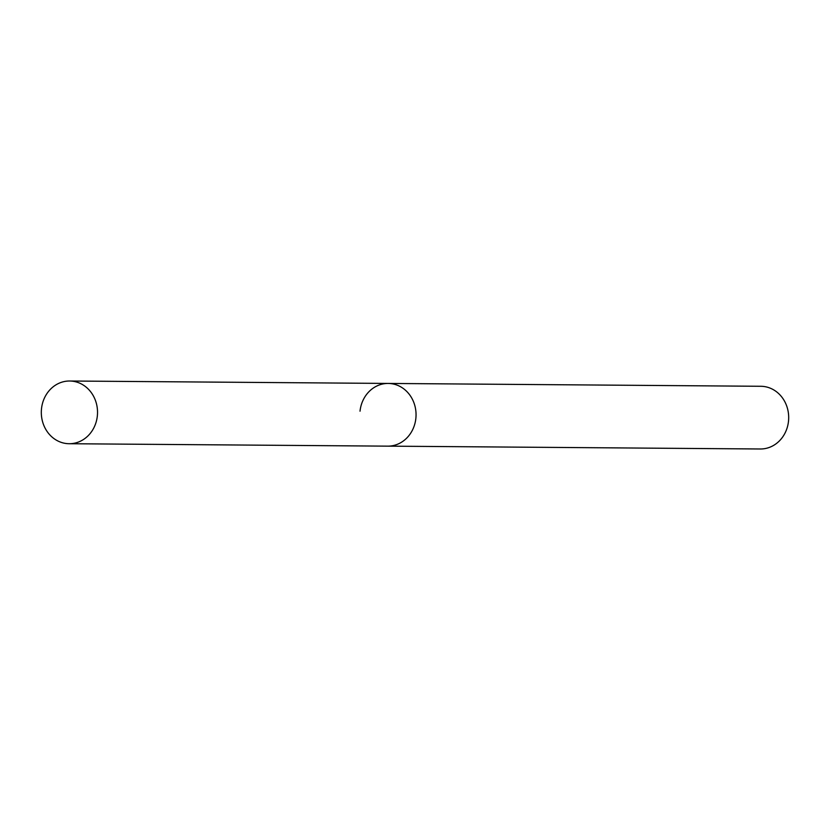 <?xml version="1.0" encoding="UTF-8"?>
<svg xmlns="http://www.w3.org/2000/svg" width="830" height="830" viewBox="0 0 830 830"><rect width="100%" height="100%" fill="white"/><g stroke="black" fill="none" stroke-linecap="round" stroke-linejoin="round"><path stroke-width="1.25" d="M69.181 443.718A31.353 28.106 -89.6 0 0 97.338 415.965A31.353 28.106 -89.6 0 0 69.658 381.012A31.353 28.106 -89.6 0 0 41.5 408.765A31.353 28.106 -89.6 0 0 69.181 443.718L387.703 446.146A31.353 28.106 -89.6 0 0 415.861 418.393A31.353 28.106 -89.6 0 1 387.703 446.146L760.342 448.989A31.353 28.106 -89.6 0 0 788.5 421.235A31.353 28.106 -89.6 0 0 760.82 386.282L388.181 383.439A31.353 28.106 -89.6 0 0 360.023 411.192M388.181 383.439A31.353 28.106 -89.6 0 1 415.861 418.393A31.353 28.106 -89.6 0 0 388.181 383.439L69.658 381.012"/></g></svg>

